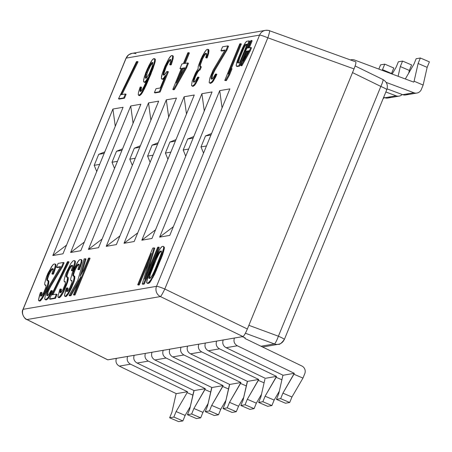 <?xml version="1.0" encoding="UTF-8"?>
<svg xmlns="http://www.w3.org/2000/svg" width="452" height="452" viewBox="0 0 452 452"><rect width="100%" height="100%" fill="white"/><g stroke="black" fill="none" stroke-linecap="round" stroke-linejoin="round"><path stroke-width="0.68" d="M278.392 336.215L248.871 325.316L352.515 72.602L380.838 86.428L278.392 336.215A7.955 1.237 110.3 0 1 274.353 343.927L245.391 333.237L274.353 343.927A7.955 1.237 -69.7 0 0 278.392 336.215A7.955 0.763 22.3 0 1 284.353 339.475A7.955 0.763 -157.7 0 0 278.392 336.215L380.838 86.428A7.955 0.763 22.3 0 1 386.799 89.688A7.955 0.763 -157.7 0 0 380.838 86.428A7.955 1.158 -64 0 0 382.929 79.524A7.955 1.158 -64 0 0 382.799 79.507A7.955 1.158 116 0 1 382.929 79.524A7.955 1.158 116 0 1 380.838 86.428L352.515 72.602L248.871 325.316L278.392 336.215M278.342 344.294A7.955 7.825 -99.8 0 1 274.353 343.927A7.955 7.825 80.2 0 0 284.223 339.548A7.955 0.763 -157.7 0 0 284.353 339.475C281.455 343.249 279.449 344.859 278.342 344.294L262.595 347.012M386.669 89.762A7.955 0.763 -157.7 0 0 386.799 89.688L284.353 339.475M248.871 325.316L247.363 328.999L164.799 289.009L267.827 37.798A7.955 0.763 -157.7 0 0 259.572 35.109A7.955 0.763 22.3 0 1 267.827 37.798L164.799 289.009A7.955 0.763 -157.7 0 0 156.545 286.319L259.572 35.109L126.148 58.105A7.955 0.763 -157.7 0 0 126.023 58.178A7.955 0.763 22.3 0 1 126.148 58.105L23.12 309.315A7.955 0.763 -157.7 0 0 22.99 309.388A7.955 0.763 22.3 0 1 23.12 309.315L156.545 286.319L259.572 35.109L126.148 58.105L23.12 309.315A7.955 7.825 80.2 0 0 26.973 319.558L107.836 359.848L127.6 356.453C126.549 359.826 127.52 362.402 130.509 364.182C127.52 362.402 126.549 359.826 127.6 356.453L242.961 336.559L160.398 296.563L26.973 319.558L107.61 359.736M229.876 88.874L169.788 235.39L159.624 237.142L219.712 90.626L229.876 88.874L169.788 235.39L159.624 237.142L173.336 226.734L159.624 237.142L219.712 90.626L222.073 107.898L219.712 90.626L229.876 88.874M212.073 91.942L151.985 238.458L141.826 240.21L201.914 93.694L212.073 91.942L151.985 238.458L141.826 240.21L155.533 229.802L141.826 240.21L201.914 93.694L204.27 110.966L201.914 93.694L212.073 91.942M194.275 95.01L134.188 241.526L124.023 243.278L184.111 96.762L194.275 95.01L134.188 241.526L124.023 243.278L137.736 232.87L124.023 243.278L184.111 96.762L186.473 114.034L184.111 96.762L194.275 95.01M176.472 98.078L116.384 244.594L106.22 246.346L166.313 99.83L176.472 98.078L116.384 244.594L106.22 246.346L119.933 235.938L106.22 246.346L166.313 99.83L168.669 117.102L166.313 99.83L176.472 98.078M158.675 101.146L98.581 247.662L88.422 249.414L148.51 102.898L158.675 101.146L98.581 247.662L88.422 249.414L102.129 239.006L88.422 249.414L148.51 102.898L150.872 120.17L148.51 102.898L158.675 101.146M140.871 104.214L80.784 250.73L70.619 252.482L130.713 105.966L140.871 104.214L80.784 250.73L70.619 252.482L84.332 242.074L70.619 252.482L130.713 105.966L133.069 123.243L130.713 105.966L140.871 104.214M123.074 107.282L62.981 253.798L52.822 255.549L112.91 109.034L123.074 107.282L62.981 253.798L52.822 255.549L66.529 245.142L52.822 255.549L112.91 109.034L115.271 126.311L112.91 109.034L123.074 107.282M149.985 282.325L148.94 283.234L147.77 283.432L148.94 283.234L149.985 282.325L149.262 282.02L148.216 282.924L148.94 283.234L147.047 283.127L147.77 283.432L146.634 282.472L148.375 274.929L154.618 259.369L157.934 252.278L161.019 247.402L162.07 246.498L163.234 246.295L164.37 247.255L164.313 248.713L162.635 254.798L154.646 274.285L149.985 282.325L154.646 274.285L162.635 254.798L164.313 248.713L164.37 247.255L163.234 246.295L164.37 247.255L163.647 246.95L163.59 248.408L164.313 248.713L163.59 248.408L162.895 251.425L163.618 251.73L162.895 251.425L161.912 254.493L162.635 254.798L161.912 254.493L160.46 258.363L161.183 258.668L160.46 258.363L155.663 270.053L156.386 270.358L155.663 270.053L153.923 273.974L154.646 274.285L153.923 273.974L152.352 277.138L153.075 277.449L152.352 277.138L150.488 280.359L151.211 280.669L150.488 280.359L149.262 282.02L149.985 282.325M159.29 247.408L144.267 284.037L142.951 284.263L144.267 284.037L159.29 247.408L158.567 247.103L157.691 247.25L144.583 279.206L154.036 247.882L152.725 248.108L137.702 284.737L138.578 284.585L151.363 253.414L142.227 283.958L143.544 283.726L158.567 247.103L159.29 247.408M149.075 261.064L139.301 284.896L138.425 285.042L139.301 284.896L149.075 261.064M154.759 248.188L147.674 271.663L154.759 248.188L154.036 247.882L154.759 248.188M241.374 44.002L231.334 68.495L241.374 44.002L239.775 43.844L224.751 80.473L225.633 80.32L228.746 74.716L231.3 68.484L228.187 74.088L240.65 43.697L241.374 44.002M232.023 68.789L229.469 75.026L226.35 80.631L224.751 80.473L239.775 43.844L240.65 43.697L228.187 74.088L231.3 68.484L232.023 68.789L231.3 68.484L228.746 74.716L229.469 75.026L232.023 68.789M228.514 46.223L226.915 50.115L214.841 70.303L212.626 75.032L211.926 79.066L212.626 75.032L214.841 70.303L226.915 50.115L228.514 46.223L227.791 45.912L222.537 46.816L220.938 50.714L225.028 50.008L213.095 70.173L209.897 77.964L209.146 82.439L209.705 83.066L211.632 82.01L212.852 80.354L216.141 73.992L215.412 74.117L213.084 78.139L212.033 79.043L211.446 79.145L211.039 78.495L211.903 74.721L214.118 69.998L226.192 49.81L227.791 45.912L226.192 49.81L226.915 50.115L226.192 49.81L214.118 69.998L214.841 70.303L214.118 69.998L212.547 73.162L213.271 73.473L212.547 73.162L211.903 74.721L212.626 75.032L211.903 74.721L211.237 77.01L211.96 77.32L211.237 77.01L211.039 78.495L211.762 78.801L211.039 78.495L211.446 79.145L213.084 78.139L215.412 74.117L216.864 74.303L215.44 77.445L212.355 82.32L210.429 83.377L212.355 82.32L213.576 80.659L216.864 74.303L216.141 73.992L214.717 77.134L215.44 77.445L214.717 77.134L212.852 80.354L213.576 80.659L212.852 80.354L211.632 82.01L212.355 82.32L211.632 82.01L210.287 82.97L211.011 83.275L209.705 83.066L210.429 83.377L209.146 82.439L209.897 77.964L213.095 70.173L225.028 50.008L220.938 50.714L221.661 51.025L224.734 50.494L221.661 51.025L220.938 50.714L222.537 46.816L227.791 45.912L228.514 46.223M208.671 49.641L208.677 53.263L207.197 57.862L206.468 57.986L207.197 57.862L208.88 51.777L208.937 50.319L208.671 49.641L207.948 49.33L206.779 49.534L204.654 52.07L201.219 58.461L198.807 64.67L198.14 66.953L198.23 68.388L195.439 73.213L192.241 81.01L191.495 85.484L192.196 86.083L193.829 85.078L195.049 83.422L198.338 77.06L197.609 77.185L195.281 81.207L194.23 82.111L193.648 82.213L193.236 81.563L193.439 80.077L196.315 73.066L198.761 69.744L199.343 69.642L200.626 66.529L200.038 66.63L199.485 65.998L199.682 64.517L201.948 58.331L204.276 54.308L205.327 53.404L206.202 53.251L206.587 54.635L205.745 57.675L206.474 57.551L207.954 52.952L207.948 49.33L208.671 49.641M206.451 53.647L204.999 54.619L202.671 58.641L200.405 64.828L200.428 66.563L200.405 64.828L202.671 58.641L204.999 54.619L206.451 53.647M201.349 66.834L200.066 69.953L199.485 70.054L197.97 71.766L195.467 76.541L194.162 80.388L194.123 82.134L194.162 80.388L195.467 76.541L197.97 71.766L199.485 70.054L200.066 69.953L201.349 66.834L200.626 66.529L201.349 66.834M199.061 77.371L195.772 83.727L194.552 85.388L192.919 86.394L194.552 85.388L195.772 83.727L199.061 77.371L198.338 77.06L199.061 77.371M186.523 67.941L174.387 89.586L173.511 89.739L174.387 89.586L186.523 67.941L185.8 67.636L187.716 62.958L184.213 63.562L188.687 52.652L187.812 52.805L183.337 63.715L181.873 63.964L179.958 68.642L181.416 68.388L172.788 89.434L173.664 89.281L185.8 67.636L173.664 89.281L174.387 89.586L172.788 89.434L173.511 89.739L172.788 89.434L181.416 68.388L179.958 68.642L181.229 68.857L179.958 68.642L181.873 63.964L183.337 63.715L187.812 52.805L189.411 52.963L185.128 63.404L189.411 52.963L188.687 52.652L184.213 63.562L187.716 62.958L188.439 63.269L186.523 67.941L188.439 63.269L187.716 62.958L185.8 67.636L186.523 67.941M168.398 71.789L160.093 92.055L155.126 92.909L160.093 92.055L168.398 71.789L166.658 71.659L164.212 74.975L163.336 75.128L163.07 74.45L165.387 66.806L168.822 60.421L169.726 59.54L170.602 59.393L170.664 61.551L169.681 64.619L170.557 64.466L172.381 58.359L172.613 56.15L172.201 55.494L171.325 55.647L168.585 59.014L164.98 66.156L162.392 73.117L161.556 76.156L161.324 78.371L161.737 79.027L162.613 78.874L163.664 77.97L165.347 75.507L160.234 87.976L156.002 88.705L154.403 92.598L159.37 91.745L167.681 71.484L168.398 71.789M164.121 78.507L162.46 79.332L164.121 78.507M172.924 55.805L173.331 56.455L173.105 58.67L171.28 64.777L170.404 64.93L171.28 64.777L173.105 58.67L173.331 56.455L172.201 55.494L172.924 55.805M170.76 59.794L168.466 62.365L166.11 67.116L163.991 73.275L163.901 75.032L163.991 73.275L166.11 67.116L168.466 62.365L170.76 59.794M154.974 58.896L155.386 59.551L155.16 61.76L150.917 74.077L144.408 88.965L141.001 94.621L139.369 95.626L141.001 94.621L142.691 92.157L146.301 85.016L153.013 68.647L155.16 61.76L155.386 59.551L154.974 58.896L153.522 58.715L152.471 59.619L150.787 62.082L147.177 69.224L144.273 76.964L143.521 81.439L143.934 82.094L144.663 81.965L145.713 81.061L147.866 77.795L144.058 86.417L141.73 90.44L140.973 91.293L140.097 91.445L140.849 86.97L140.12 87.095L138.465 92.451L138.239 94.66L138.645 95.315L140.278 94.31L141.968 91.846L145.578 84.705L153.595 64.495L154.437 61.455L154.663 59.24L154.251 58.585L154.974 58.896M141.572 87.281L140.753 91.332L141.572 87.281L140.849 86.97L141.572 87.281M146.284 81.501L144.657 82.4L146.284 81.501M138.052 61.811L121.938 94.575L138.052 61.811L136.453 61.653L118.509 98.785L123.763 97.881L125.362 93.982L120.983 94.739L137.329 61.506L138.052 61.811M126.085 94.293L124.486 98.191L119.232 99.095L118.509 98.785L136.453 61.653L137.329 61.506L120.983 94.739L125.362 93.982L126.085 94.293L125.362 93.982L123.763 97.881L124.486 98.191L126.085 94.293M90.078 258.318L75.055 294.947L74.179 295.099L75.055 294.947L90.078 258.318L89.355 258.007L88.479 258.16L83.366 270.629L80.106 276.262L85.264 258.713L84.1 258.917L77.778 280.285L69.077 295.54L70.246 295.342L80.806 276.861L73.456 294.789L74.331 294.636L89.355 258.007L90.078 258.318M78.524 282.432L70.964 295.653L69.8 295.851L70.964 295.653L78.524 282.432M85.987 259.024L81.761 273.398L85.987 259.024L85.264 258.713L85.987 259.024M252.171 40.782L249.323 47.731L252.171 40.782L250.854 40.573L247.809 47.997L246.82 48.166L245.515 51.347L246.509 51.172L240.639 65.483L241.232 65.382L249.487 50.658L250.792 47.483L248.408 47.889L251.448 40.471L252.171 40.782M251.515 47.788L250.21 50.969L241.956 65.687L241.362 65.789L241.956 65.687L250.21 50.969L249.487 50.658L241.232 65.382L241.956 65.687L240.639 65.483L241.362 65.789L240.639 65.483L246.509 51.172L245.515 51.347L246.317 51.641L245.515 51.347L246.82 48.166L247.809 47.997L250.854 40.573L251.448 40.471L248.408 47.889L250.792 47.483L251.515 47.788L250.792 47.483L249.487 50.658L250.21 50.969L251.515 47.788M68.06 288.184L67.263 291.512L68.06 288.184L66.461 288.026L65.647 290.342L64.433 295.619L64.839 296.275L65.574 296.145L67.698 293.608L70.987 287.246L73.399 281.037L74.088 278.02L73.879 275.884L73.004 276.036L72.744 275.358L73.608 271.584L75.817 266.861L77.8 264.347L78.97 264.143L79.23 264.821L77.897 269.398L78.772 269.245L81.066 262.335L81.298 260.12L80.885 259.471L79.716 259.668L78.671 260.572L74.009 268.618L72.416 272.516L70.732 278.601L70.676 280.059L71.088 280.709L71.964 280.562L71.879 282.749L70.427 286.619L68.246 290.613L67.489 291.472L66.614 291.625L66.495 290.918L67.337 287.879L68.06 288.184M81.609 259.776L82.021 260.431L81.789 262.64L79.495 269.556L78.62 269.708L79.495 269.556L81.789 262.64L82.021 260.431L80.885 259.471L81.609 259.776M79.128 264.55L77.62 265.533L75.292 269.556L73.665 274.183L73.569 275.94L73.665 274.183L75.292 269.556L77.62 265.533L79.128 264.55M74.603 276.195L74.812 278.33L74.117 281.347L71.71 287.557L68.421 293.919L66.297 296.455L65.563 296.58L66.297 296.455L68.421 293.919L71.71 287.557L74.117 281.347L74.868 276.873L74.603 276.195L73.879 275.884L74.603 276.195M60.63 296.71L58.992 297.715L59.726 297.591L61.851 295.049L60.63 296.71L59.907 296.399L62.992 291.523L66.828 282.172L67.574 277.697L67.314 277.019L66.438 277.166L66.173 276.488L67.037 272.72L69.246 267.991L71.23 265.477L72.399 265.279L72.665 265.957L71.331 270.533L72.207 270.381L74.495 263.465L74.727 261.256L74.314 260.601L73.145 260.804L70.874 263.369L65.845 273.646L64.161 279.731L64.105 281.189L64.517 281.845L65.393 281.692L65.308 283.879L62.755 290.116L60.918 292.602L60.043 292.755L60.766 289.009L59.89 289.161L57.862 296.749L58.274 297.405L59.907 296.399L60.63 296.71M61.489 289.32L60.698 292.642L61.489 289.32L60.766 289.009L61.489 289.32M75.038 260.911L75.45 261.561L75.218 263.776L72.93 270.691L72.054 270.838L72.93 270.691L75.218 263.776L75.45 261.561L74.314 260.601L75.038 260.911M72.557 265.686L71.049 266.669L68.721 270.691L67.094 275.313L66.998 277.07L67.094 275.313L68.721 270.691L71.049 266.669L72.557 265.686M68.037 277.325L68.246 279.46L67.551 282.477L63.715 291.834L61.851 295.049L63.715 291.834L67.551 282.477L68.297 278.003L68.037 277.325L67.314 277.019L68.037 277.325M69.054 261.94L52.941 294.704L69.054 261.94L67.455 261.781L49.511 298.913L54.765 298.009L56.364 294.111L51.986 294.868L68.331 261.635L69.054 261.94M57.088 294.421L55.489 298.32L50.234 299.224L49.511 298.913L67.455 261.781L68.331 261.635L51.986 294.868L56.364 294.111L57.088 294.421L56.364 294.111L54.765 298.009L55.489 298.32L57.088 294.421M64.088 262.798L62.489 266.691L50.409 286.884L48.2 291.608L47.5 295.642L48.2 291.608L50.409 286.884L62.489 266.691L64.088 262.798L63.365 262.488L58.11 263.392L56.511 267.29L60.602 266.584L48.669 286.749L45.471 294.54L44.72 299.015L45.279 299.648L47.2 298.591L48.426 296.93L51.714 290.568L50.986 290.692L48.652 294.715L47.607 295.625L47.019 295.721L46.612 295.071L47.477 291.297L49.686 286.574L61.766 266.386L63.365 262.488L61.766 266.386L62.489 266.691L61.766 266.386L49.686 286.574L50.409 286.884L49.686 286.574L48.115 289.738L48.839 290.048L48.115 289.738L47.477 291.297L48.2 291.608L47.477 291.297L46.81 293.585L47.533 293.896L46.81 293.585L46.612 295.071L47.336 295.376L46.612 295.071L47.019 295.721L48.652 294.715L50.986 290.692L52.438 290.879L51.014 294.02L47.923 298.896L46.002 299.953L47.923 298.896L49.149 297.241L52.438 290.879L51.714 290.568L50.291 293.71L51.014 294.02L50.291 293.71L48.426 296.93L49.149 297.241L48.426 296.93L47.2 298.591L47.923 298.896L47.2 298.591L45.861 299.546L46.584 299.851L45.279 299.648L46.002 299.953L44.72 299.015L45.471 294.54L48.669 286.749L60.602 266.584L56.511 267.29L57.234 267.601L60.308 267.07L57.234 267.601L56.511 267.29L58.11 263.392L63.365 262.488L64.088 262.798M239.577 66.099L237.193 66.512L239.577 66.099L238.854 65.789L249.069 40.883L246.685 41.296L245.137 43.036L242.803 47.381L238.357 57.997L236.701 62.715L236.193 65.755L236.469 66.201L238.854 65.789L236.469 66.201L237.193 66.512L236.193 65.755L236.226 64.766L237.373 60.63L241.617 50.048L243.871 45.228L245.973 41.912L246.685 41.296L249.069 40.883L249.792 41.194L246.939 48.144L249.792 41.194L249.069 40.883L238.854 65.789L239.577 66.099L245.611 51.387L239.577 66.099M42.07 292.664L41.279 295.987L42.07 292.664L40.471 292.506L39.657 294.817L38.443 300.1L38.855 300.749L39.584 300.625L41.708 298.088L44.997 291.726L47.409 285.517L48.104 282.5L47.895 280.364L47.019 280.517L46.754 279.839L47.618 276.065L49.833 271.341L51.81 268.827L52.98 268.624L53.246 269.302L51.912 273.878L52.788 273.726L55.076 266.816L55.308 264.601L54.895 263.945L53.731 264.149L52.681 265.053L48.025 273.098L46.426 276.997L44.742 283.082L44.691 284.54L45.098 285.189L45.974 285.042L45.895 287.229L44.443 291.099L42.256 295.094L41.499 295.953L40.623 296.1L40.505 295.399L41.347 292.354L42.07 292.664M55.619 264.256L56.031 264.912L55.799 267.121L53.511 274.036L52.635 274.189L53.511 274.036L55.799 267.121L56.031 264.912L54.895 263.945L55.619 264.256M53.138 269.03L51.63 270.013L49.302 274.036L47.675 278.664L47.584 280.415L47.675 278.664L49.302 274.036L51.63 270.013L53.138 269.03M48.618 280.675L48.827 282.811L48.132 285.828L45.72 292.037L42.431 298.393L40.307 300.936L39.578 301.06L40.307 300.936L42.431 298.393L45.72 292.037L48.132 285.828L48.878 281.353L48.618 280.675L47.895 280.364L48.618 280.675M161.477 251.38L159.968 252.363L158.895 253.996L156.217 259.527L150.29 274.307L149.527 278.353L150.29 274.307L156.217 259.527L158.895 253.996L159.968 252.363L161.477 251.38M184.506 68.292L183.015 68.546L179.371 77.433L183.015 68.546L184.506 68.292M147.352 72.523L146.041 78.111L147.352 72.523L146.629 72.213L147.589 69.874L151.019 63.489L151.782 62.636L152.799 62.461L152.053 66.936L149.177 73.947L146.408 78.043L145.386 78.219L145.267 77.518L145.815 74.523L146.629 72.213L145.815 74.523L146.538 74.834L145.815 74.523L145.471 76.032L146.194 76.343L145.471 76.032L145.267 77.518L145.99 77.829L145.267 77.518L145.386 78.219L146.408 78.043L149.177 73.947L152.053 66.936L152.799 62.461L151.782 62.636L152.505 62.941L150.669 65.433L147.352 72.523L150.669 65.433L152.872 62.879L151.782 62.636L151.019 63.489L151.742 63.8L151.019 63.489L149.945 65.122L150.669 65.433L149.945 65.122L148.691 67.512L149.414 67.823L148.691 67.512L147.589 69.874L148.312 70.184L147.589 69.874L146.629 72.213L147.352 72.523M248.521 51.262L247.826 51.381L246.125 55.528L247.826 51.381L248.521 51.262M246.978 44.629L245.487 45.381L243.905 48.115L239.679 58.201L238.34 62.924L239.679 58.201L243.905 48.115L245.487 45.381L246.978 44.629M211.581 133.481L205.507 135.933L201.004 146.923L203.536 153.098L201.004 146.923L206.457 145.979L201.004 146.923L205.507 135.933L210.96 134.99L205.507 135.933L211.581 133.481M193.778 136.555L187.71 139.001L183.201 149.991L185.738 156.166L183.201 149.991L188.653 149.047L183.201 149.991L187.71 139.001L193.162 138.058L187.71 139.001L193.778 136.555M175.981 139.623L169.907 142.069L165.404 153.058L167.935 159.234L165.404 153.058L170.856 152.115L165.404 153.058L169.907 142.069L175.359 141.126L169.907 142.069L175.981 139.623M158.177 142.691L152.109 145.137L147.601 156.126L150.132 162.302L147.601 156.126L153.053 155.183L147.601 156.126L152.109 145.137L157.562 144.194L152.109 145.137L158.177 142.691M140.38 145.759L134.306 148.205L129.797 159.194L132.334 165.37L129.797 159.194L135.25 158.251L129.797 159.194L134.306 148.205L139.758 147.267L134.306 148.205L140.38 145.759M122.577 148.827L116.509 151.273L112 162.262L114.531 168.438L112 162.262L117.452 161.319L112 162.262L116.509 151.273L121.961 150.335L116.509 151.273L122.577 148.827M104.774 151.895L98.705 154.341L94.197 165.33L96.734 171.506L94.197 165.33L99.649 164.387L94.197 165.33L98.705 154.341L104.158 153.403L98.705 154.341L104.774 151.895M267.827 37.798L354.029 68.919L352.515 72.602L354.029 68.919L267.827 37.798A7.955 0.825 -70.1 0 0 269.505 30.719A7.955 0.825 -70.1 0 0 269.426 30.719A7.955 0.825 109.9 0 1 269.505 30.719A7.955 0.825 109.9 0 1 267.827 37.798M355.628 61.845L355.741 61.851C356.227 62.438 355.656 64.794 354.029 68.919C355.764 64.495 356.295 62.139 355.628 61.845M259.572 35.109A7.955 7.825 -99.8 0 1 265.46 30.357A7.955 7.825 80.2 0 0 259.572 35.109M126.148 58.105A7.955 7.825 -99.8 0 1 132.029 53.359A7.955 7.825 80.2 0 0 126.148 58.105M269.426 30.719A7.955 7.825 80.2 0 0 265.454 30.357C267.979 30.284 269.33 30.403 269.505 30.719L355.741 61.851M136.001 53.72A7.955 7.825 80.2 0 0 132.029 53.359L265.454 30.357M248.843 325.389L247.363 328.999C245.459 333.452 243.99 335.972 242.961 336.559L160.398 296.563A7.955 0.746 -64.2 0 0 164.799 289.009L247.363 328.999C245.459 333.452 243.99 335.972 242.961 336.559L234.402 338.039C233.356 341.418 234.322 343.995 237.311 345.774L294.297 373.318L237.311 345.774L226.102 347.707L283.082 375.256L294.297 373.318L282.907 393.15L280.652 398.641L289.692 402.506L285.489 403.235L289.692 402.506L291.947 397.014L289.692 402.506L280.652 398.641L276.449 399.37L278.703 393.873L282.709 376.166L278.703 393.873L276.449 399.37L280.652 398.641L282.907 393.15L291.947 397.014L302.959 378.092L291.947 397.014L282.907 393.15L293.924 374.233L302.959 378.092L304.767 373.685A5.966 5.87 80.2 0 0 301.846 365.984L244.865 338.441L245.137 337.774L242.199 336.689L245.137 337.774L244.865 338.441L301.846 365.984A5.966 5.87 -99.8 0 1 304.767 373.685L302.959 378.092L293.924 374.233L294.297 373.318L283.082 375.256L282.709 376.166L283.082 375.256L226.102 347.707C223.113 345.927 222.141 343.351 223.192 339.972L205.389 343.04C204.344 346.418 205.31 348.995 208.299 350.775L265.284 378.324L208.299 350.775L219.514 348.842L276.494 376.392L265.284 378.324L276.494 376.392L265.104 396.218L262.855 401.715L258.646 402.438L260.9 396.941L264.906 379.234L260.9 396.941L258.646 402.438L262.855 401.715L271.889 405.574L267.686 406.303L271.889 405.574L274.144 400.082L271.889 405.574L262.855 401.715L265.104 396.218L274.144 400.082L279.302 391.223L274.144 400.082L265.104 396.218L276.121 377.301L281.895 379.765L276.121 377.301L276.494 376.392L219.514 348.842C216.525 347.063 215.553 344.486 216.604 341.107C215.553 344.486 216.525 347.063 219.514 348.842L208.299 350.775C205.31 348.995 204.344 346.418 205.389 343.04L198.801 344.175C197.756 347.554 198.722 350.13 201.711 351.91C198.722 350.13 197.756 347.554 198.801 344.175L181.003 347.243C179.952 350.622 180.924 353.198 183.913 354.978C180.924 353.198 179.952 350.622 181.003 347.243L163.2 350.317C162.149 353.69 163.121 356.266 166.11 358.046C163.121 356.266 162.149 353.69 163.2 350.317L145.403 353.385C144.352 356.758 145.324 359.334 148.307 361.114C145.324 359.334 144.352 356.758 145.403 353.385L107.706 359.832L26.804 319.524A7.955 1.565 -63.5 0 0 26.973 319.558A7.955 1.565 116.5 0 1 26.804 319.524C25.193 319.728 20.538 313.072 22.99 309.388L126.023 58.178L128.617 54.828L132.029 53.359M402.218 94.508A5.966 5.87 -99.8 0 1 396.105 95.824L385.855 91.993L396.105 95.824A5.966 5.87 80.2 0 0 402.218 94.508M383.675 97.299L384.895 97.756L396.105 95.824L384.895 97.756L383.675 97.299M399.122 96.106L387.906 98.039A5.966 5.87 -99.8 0 1 384.895 97.756A5.966 5.87 -99.8 0 0 390.652 96.762M411.597 64.935L409.348 70.427L408.744 73.077L409.348 70.427L400.308 66.563L402.562 61.071L411.597 64.935L409.348 70.427L400.308 66.563L402.562 61.071L398.353 61.794L396.105 67.286L392.161 74.06L396.105 67.286L398.353 61.794L402.562 61.071L411.597 64.935M398.11 76.281L400.308 66.563L398.11 76.281M192.891 395.11L187.117 392.641L187.49 391.731L130.509 364.182L119.294 366.114C116.305 364.335 115.339 361.758 116.384 358.385C115.339 361.758 116.305 364.335 119.294 366.114L176.28 393.664L119.294 366.114L130.509 364.182L187.49 391.731L176.28 393.664L175.907 394.573L176.28 393.664L187.49 391.731L187.117 392.641L192.891 395.11M185.139 415.422L176.105 411.557L187.117 392.641L176.105 411.557L185.139 415.422L182.885 420.919L173.85 417.055L176.105 411.557L173.85 417.055L169.641 417.778L178.681 421.643L182.885 420.919L178.681 421.643L169.641 417.778L173.85 417.055L182.885 420.919L185.139 415.422L190.298 406.568L185.139 415.422M175.907 394.573L171.896 412.286L169.641 417.778L171.896 412.286L175.907 394.573M408.455 93.694A5.966 5.87 -99.8 0 1 402.692 94.688L387.087 88.858L402.692 94.688L413.908 92.756A5.966 5.87 80.2 0 0 421.332 89.479A5.966 5.87 -99.8 0 1 413.908 92.756L386.138 82.383L413.908 92.756L402.692 94.688A5.966 5.87 -99.8 0 0 405.71 94.971L416.919 93.039M418.106 63.495L420.36 58.003L416.156 58.726L413.902 64.218L405.314 78.976L413.902 64.218L416.156 58.726L420.36 58.003L429.4 61.862L427.146 67.359L418.106 63.495L420.36 58.003L429.4 61.862L427.146 67.359L423.14 85.066L421.332 89.479L423.14 85.066L414.1 81.207L418.106 63.495L427.146 67.359L423.14 85.066L414.1 81.207L418.106 63.495M413.727 82.117L414.1 81.207L413.727 82.117L354.515 60.003A5.966 5.87 80.2 0 0 350.532 59.969A5.966 5.87 -99.8 0 1 354.515 60.003L413.727 82.117M237.311 345.774C234.322 343.995 233.356 341.418 234.402 338.039L223.192 339.972C222.141 343.351 223.113 345.927 226.102 347.707L237.311 345.774M115.644 358.509L116.254 358.735L115.644 358.509M260.985 346.232L274.353 343.927L260.985 346.232M193.705 391.505L194.077 390.596L137.097 363.046C134.108 361.267 133.137 358.69 134.188 355.317C133.137 358.69 134.108 361.267 137.097 363.046L194.077 390.596L189.699 409.218L187.444 414.71L196.484 418.575L200.688 417.846L191.648 413.987L193.902 408.489L205.293 388.663L194.077 390.596L205.293 388.663L148.307 361.114L137.097 363.046L148.307 361.114L205.293 388.663L204.92 389.573L210.688 392.042L204.92 389.573L193.902 408.489L202.942 412.354L193.902 408.489L191.648 413.987L187.444 414.71L191.648 413.987L200.688 417.846L196.484 418.575L187.444 414.71L189.699 409.218L193.705 391.505M208.101 403.5L202.942 412.354L200.688 417.846L202.942 412.354L208.101 403.5M211.508 388.437L211.881 387.528L154.895 359.978C151.906 358.199 150.94 355.622 151.985 352.249C150.94 355.622 151.906 358.199 154.895 359.978L211.881 387.528L207.496 406.15L205.248 411.642L214.282 415.507L218.491 414.778L209.451 410.919L211.705 405.421L223.09 385.596L211.881 387.528L223.09 385.596L166.11 358.046L154.895 359.978L166.11 358.046L223.09 385.596L222.717 386.505L228.492 388.974L222.717 386.505L211.705 405.421L220.74 409.286L211.705 405.421L209.451 410.919L205.248 411.642L209.451 410.919L218.491 414.778L214.282 415.507L205.248 411.642L207.496 406.15L211.508 388.437M225.898 400.427L220.74 409.286L218.491 414.778L220.74 409.286L225.898 400.427M229.305 385.37L229.678 384.46L172.698 356.911C169.709 355.131 168.737 352.554 169.788 349.181C168.737 352.554 169.709 355.131 172.698 356.911L229.678 384.46L225.299 403.077L223.045 408.574L232.085 412.439L236.289 411.71L227.249 407.851L229.503 402.353L240.893 382.528L229.678 384.46L240.893 382.528L183.913 354.978L172.698 356.911L183.913 354.978L240.893 382.528L240.52 383.437L246.295 385.906L240.52 383.437L229.503 402.353L238.543 406.218L229.503 402.353L227.249 407.851L223.045 408.574L227.249 407.851L236.289 411.71L232.085 412.439L223.045 408.574L225.299 403.077L229.305 385.37M243.701 397.359L238.543 406.218L236.289 411.71L238.543 406.218L243.701 397.359M247.108 382.302L247.481 381.392L190.501 353.843C187.512 352.063 186.54 349.486 187.591 346.108C186.54 349.486 187.512 352.063 190.501 353.843L247.481 381.392L243.103 400.009L240.848 405.506L249.888 409.371L254.092 408.642L245.052 404.783L247.306 399.286L258.697 379.46L247.481 381.392L258.697 379.46L201.711 351.91L190.501 353.843L201.711 351.91L258.697 379.46L258.318 380.369L264.092 382.838L258.318 380.369L247.306 399.286L256.346 403.15L247.306 399.286L245.052 404.783L240.848 405.506L245.052 404.783L254.092 408.642L249.888 409.371L240.848 405.506L243.103 400.009L247.108 382.302M261.499 394.291L256.346 403.15L254.092 408.642L256.346 403.15L261.499 394.291M384.415 97.575A5.966 5.87 -99.8 0 1 383.177 98.513A5.966 5.87 80.2 0 0 384.415 97.575M393.799 68.003L391.477 73.806L391.545 73.495L382.505 69.631L384.759 64.139L393.799 68.003L391.545 73.495L382.505 69.631L384.759 64.139L380.556 64.862L378.827 69.083L380.556 64.862L384.759 64.139L393.799 68.003M382.335 70.393L382.505 69.631L382.335 70.393M258.646 402.438L267.686 406.303L258.646 402.438M276.449 399.37L285.489 403.235L276.449 399.37M156.545 286.319A7.955 7.825 80.2 0 0 160.398 296.563L26.973 319.558A7.955 7.825 -99.8 0 1 23.12 309.315L156.545 286.319A7.955 0.763 22.3 0 1 164.799 289.009A7.955 0.746 115.8 0 1 160.398 296.563A7.955 7.825 -99.8 0 1 156.545 286.319M148.216 282.924L150.488 280.359L152.352 277.138L160.46 258.363L163.59 248.408L163.647 246.95L163.234 246.295L162.07 246.498L159.793 249.063L154.618 259.369L147.386 277.997L146.634 282.472L147.047 283.127L148.216 282.924M150.132 278.246L148.962 278.449L148.9 276.285L155.494 259.216L159.245 252.052L160.149 251.171L161.319 250.973L161.381 253.131L159.584 258.51L153.364 273.347L151.036 277.37L150.132 278.246L152.115 275.731L154.787 270.2L161.381 253.131L161.319 250.973L160.149 251.171L160.872 251.481L160.149 251.171L159.245 252.052L159.968 252.363L159.245 252.052L158.172 253.685L158.895 253.996L158.172 253.685L156.917 256.075L157.641 256.386L156.917 256.075L155.494 259.216L156.217 259.527L155.494 259.216L150.702 270.906L151.426 271.217L150.702 270.906L149.567 273.997L150.29 274.307L149.567 273.997L148.9 276.285L149.623 276.596L148.9 276.285L148.702 277.771L149.426 278.082L148.702 277.771L148.962 278.449L150.132 278.246M184.778 67.811L176.223 83.044L182.292 68.241L184.778 67.811L182.292 68.241L183.015 68.546L182.292 68.241L176.223 83.044L184.778 67.811M248.792 50.782L242.973 61.139L247.103 51.07L248.792 50.782L247.103 51.07L247.826 51.381L247.103 51.07L242.973 61.139L248.792 50.782M239.56 62.715L237.775 63.02L237.594 62.557L238.955 57.896L244.035 46.183L245.379 44.471L247.165 44.166L239.56 62.715L247.165 44.166L245.379 44.471L246.103 44.782L245.379 44.471L244.764 45.07L245.487 45.381L244.764 45.07L244.035 46.183L244.758 46.494L244.035 46.183L243.182 47.805L243.905 48.115L243.182 47.805L242.215 49.946L242.939 50.251L242.215 49.946L238.955 57.896L239.679 58.201L238.955 57.896L238.181 59.997L238.905 60.302L238.181 59.997L237.729 61.551L238.453 61.862L237.729 61.551L237.594 62.557L238.317 62.868L237.594 62.557L237.775 63.02L239.56 62.715M144.583 279.206L157.691 247.25L158.567 247.103L143.544 283.726L144.267 284.037L142.227 283.958L142.951 284.263L142.227 283.958L151.363 253.414L138.578 284.585L139.301 284.896L137.702 284.737L138.425 285.042L137.702 284.737L152.725 248.108L154.036 247.882L144.583 279.206M226.35 80.631L229.469 75.026L228.746 74.716L225.633 80.32L226.35 80.631L224.751 80.473L226.35 80.631M202.326 56.093L205.875 50.415L206.779 49.534L207.948 49.33L208.214 50.008L208.937 50.319L208.214 50.008L208.157 51.466L208.88 51.777L208.157 51.466L207.954 52.952L208.677 53.263L207.954 52.952L207.287 55.24L208.01 55.551L207.287 55.24L206.474 57.551L207.197 57.862L205.745 57.675L206.468 57.986L205.745 57.675L206.615 53.907L206.202 53.251L205.327 53.404L206.05 53.715L205.327 53.404L204.276 54.308L204.999 54.619L204.276 54.308L203.666 55.138L204.389 55.449L203.666 55.138L202.733 56.749L203.457 57.059L202.733 56.749L201.948 58.331L202.671 58.641L201.948 58.331L200.671 61.449L201.394 61.76L200.671 61.449L199.682 64.517L200.405 64.828L199.682 64.517L199.485 65.998L200.208 66.308L199.485 65.998L200.038 66.63L200.626 66.529L199.343 69.642L200.066 69.953L198.761 69.744L199.485 70.054L198.761 69.744L197.247 71.456L197.97 71.766L197.247 71.456L196.315 73.066L197.038 73.371L196.315 73.066L194.744 76.23L195.467 76.541L194.744 76.23L194.106 77.789L194.829 78.1L194.106 77.789L193.439 80.077L194.162 80.388L193.439 80.077L193.236 81.563L193.959 81.868L193.236 81.563L193.648 82.213L194.23 82.111L195.281 81.207L197.609 77.185L198.338 77.06L196.914 80.202L197.637 80.512L196.914 80.202L195.049 83.422L195.772 83.727L195.049 83.422L193.829 85.078L194.552 85.388L193.829 85.078L192.49 86.038L193.207 86.343L192.196 86.083L192.919 86.394L191.495 85.484L192.241 81.01L195.439 73.213L198.23 68.388L198.14 66.953L198.807 64.67L202.326 56.093M165.116 74.094L166.658 71.659L167.681 71.484L159.37 91.745L160.093 92.055L159.37 91.745L154.403 92.598L155.126 92.909L154.403 92.598L156.002 88.705L160.234 87.976L165.347 75.507L163.664 77.97L164.24 78.213L163.664 77.97L162.613 78.874L163.336 79.185L161.737 79.027L162.46 79.332L161.324 78.371L162.392 73.117L164.98 66.156L168.585 59.014L170.274 56.551L171.325 55.647L172.201 55.494L173.331 56.455L172.613 56.15L172.381 58.359L173.105 58.67L172.381 58.359L171.54 61.399L172.263 61.709L171.54 61.399L170.557 64.466L171.28 64.777L169.681 64.619L170.404 64.93L169.681 64.619L170.664 61.551L170.602 59.393L169.726 59.54L170.449 59.85L169.726 59.54L168.822 60.421L169.545 60.732L168.822 60.421L167.743 62.054L168.466 62.365L167.743 62.054L166.494 64.444L167.217 64.755L166.494 64.444L165.387 66.806L166.11 67.116L165.387 66.806L164.748 68.365L165.472 68.676L164.748 68.365L163.935 70.676L164.658 70.987L163.935 70.676L163.268 72.964L163.991 73.275L163.268 72.964L163.07 74.45L163.793 74.761L163.07 74.45L163.336 75.128L164.212 74.975L165.116 74.094M143.753 79.224L145.578 73.117L149.07 65.274L152.471 59.619L154.251 58.585L155.386 59.551L154.663 59.24L154.437 61.455L155.16 61.76L154.437 61.455L153.595 64.495L154.318 64.805L153.595 64.495L152.29 68.342L153.013 68.647L152.29 68.342L150.194 73.772L150.917 74.077L150.194 73.772L147.957 79.224L148.68 79.535L147.957 79.224L145.578 84.705L146.301 85.016L145.578 84.705L143.685 88.654L144.408 88.965L143.685 88.654L141.968 91.846L142.691 92.157L141.968 91.846L140.278 94.31L141.001 94.621L140.278 94.31L139.233 95.214L139.956 95.525L138.645 95.315L139.369 95.626L138.239 94.66L138.465 92.451L140.12 87.095L140.849 86.97L140.182 89.259L140.905 89.564L140.182 89.259L139.979 90.739L140.702 91.05L139.979 90.739L140.097 91.445L140.973 91.293L141.73 90.44L144.058 86.417L147.866 77.795L145.713 81.061L146.358 81.337L145.713 81.061L144.663 81.965L145.386 82.275L143.934 82.094L144.657 82.4L143.521 81.439L143.753 79.224M119.232 99.095L124.486 98.191L123.763 97.881L118.509 98.785L119.232 99.095M83.366 270.629L88.479 258.16L89.355 258.007L74.331 294.636L75.055 294.947L73.456 294.789L74.179 295.099L73.456 294.789L80.806 276.861L70.246 295.342L70.964 295.653L69.077 295.54L69.8 295.851L69.077 295.54L77.778 280.285L84.1 258.917L85.264 258.713L80.106 276.262L83.366 270.629M66.461 288.026L67.337 287.879L66.839 289.41L67.563 289.721L66.839 289.41L66.495 290.918L67.218 291.229L66.495 290.918L66.614 291.625L67.489 291.472L69.325 288.981L71.879 282.749L71.964 280.562L71.088 280.709L71.811 281.02L70.676 280.059L70.732 278.601L72.416 272.516L77.445 262.233L79.716 259.668L80.885 259.471L82.021 260.431L81.298 260.12L81.066 262.335L81.789 262.64L81.066 262.335L79.908 266.155L80.631 266.465L79.908 266.155L78.772 269.245L79.495 269.556L77.897 269.398L78.62 269.708L77.897 269.398L79.23 264.821L78.97 264.143L77.8 264.347L78.524 264.657L77.8 264.347L76.896 265.228L77.62 265.533L76.896 265.228L75.817 266.861L76.541 267.172L75.817 266.861L74.569 269.251L75.292 269.556L74.569 269.251L73.608 271.584L74.331 271.895L73.608 271.584L72.941 273.872L73.665 274.183L72.941 273.872L72.744 275.358L73.467 275.663L72.744 275.358L73.004 276.036L73.879 275.884L74.145 276.562L74.868 276.873L74.145 276.562L74.088 278.02L74.812 278.33L74.088 278.02L73.399 281.037L74.117 281.347L73.399 281.037L72.263 284.127L72.987 284.438L72.263 284.127L70.987 287.246L71.71 287.557L70.987 287.246L69.563 290.387L70.286 290.698L69.563 290.387L67.698 293.608L68.421 293.919L67.698 293.608L66.478 295.269L67.195 295.574L66.478 295.269L65.574 296.145L66.297 296.455L64.839 296.275L65.563 296.58L64.433 295.619L66.461 288.026M59.89 289.161L60.766 289.009L60.274 290.54L60.997 290.851L60.274 290.54L59.924 292.048L60.647 292.359L59.924 292.048L60.043 292.755L60.918 292.602L62.755 290.116L65.308 283.879L65.393 281.692L64.517 281.845L65.241 282.155L64.105 281.189L64.161 279.731L65.845 273.646L70.874 263.369L73.145 260.804L74.314 260.601L75.45 261.561L74.727 261.256L74.495 263.465L75.218 263.776L74.495 263.465L73.337 267.29L74.06 267.595L73.337 267.29L72.207 270.381L72.93 270.691L71.331 270.533L72.054 270.838L71.331 270.533L72.665 265.957L72.399 265.279L71.23 265.477L71.953 265.787L71.23 265.477L70.326 266.358L71.049 266.669L70.326 266.358L69.246 267.991L69.97 268.302L69.246 267.991L67.998 270.381L68.721 270.691L67.998 270.381L67.037 272.72L67.76 273.025L67.037 272.72L66.371 275.008L67.094 275.313L66.371 275.008L66.173 276.488L66.896 276.799L66.173 276.488L66.438 277.166L67.314 277.019L67.574 277.697L68.297 278.003L67.574 277.697L67.523 279.155L68.246 279.46L67.523 279.155L66.828 282.172L67.551 282.477L66.828 282.172L65.693 285.263L66.416 285.574L65.693 285.263L64.416 288.382L65.139 288.687L64.416 288.382L62.992 291.523L63.715 291.834L62.992 291.523L61.127 294.738L61.851 295.049L61.127 294.738L59.003 297.28L59.726 297.591L58.274 297.405L58.992 297.715L57.862 296.749L59.89 289.161M50.234 299.224L55.489 298.32L54.765 298.009L49.511 298.913L50.234 299.224M40.471 292.506L41.347 292.354L40.855 293.89L41.578 294.201L40.855 293.89L40.505 295.399L41.228 295.704L40.505 295.399L40.623 296.1L41.499 295.953L43.335 293.461L45.895 287.229L45.974 285.042L45.098 285.189L45.821 285.5L44.691 284.54L44.742 283.082L46.426 276.997L51.455 266.714L53.731 264.149L54.895 263.945L56.031 264.912L55.308 264.601L55.076 266.816L55.799 267.121L55.076 266.816L53.918 270.635L54.641 270.946L53.918 270.635L52.788 273.726L53.511 274.036L51.912 273.878L52.635 274.189L51.912 273.878L53.246 269.302L52.98 268.624L51.81 268.827L52.534 269.132L51.81 268.827L50.906 269.703L51.63 270.013L50.906 269.703L49.833 271.341L50.556 271.646L49.833 271.341L48.579 273.726L49.302 274.036L48.579 273.726L47.618 276.065L48.341 276.375L47.618 276.065L46.951 278.353L47.675 278.664L46.951 278.353L46.754 279.839L47.477 280.144L46.754 279.839L47.019 280.517L47.895 280.364L48.155 281.042L48.878 281.353L48.155 281.042L48.104 282.5L48.827 282.811L48.104 282.5L47.409 285.517L48.132 285.828L47.409 285.517L46.273 288.608L46.997 288.918L46.273 288.608L44.997 291.726L45.72 292.037L44.997 291.726L43.573 294.868L44.296 295.179L43.573 294.868L41.708 298.088L42.431 298.393L41.708 298.088L40.488 299.744L41.211 300.055L40.488 299.744L39.584 300.625L40.307 300.936L38.855 300.749L39.578 301.06L38.443 300.1L40.471 292.506M355.131 65.952L382.929 79.524C386.878 81.897 388.172 85.287 386.793 89.694M116.243 358.764L115.582 358.521M350.368 59.913L351.503 59.715"/></g></svg>
